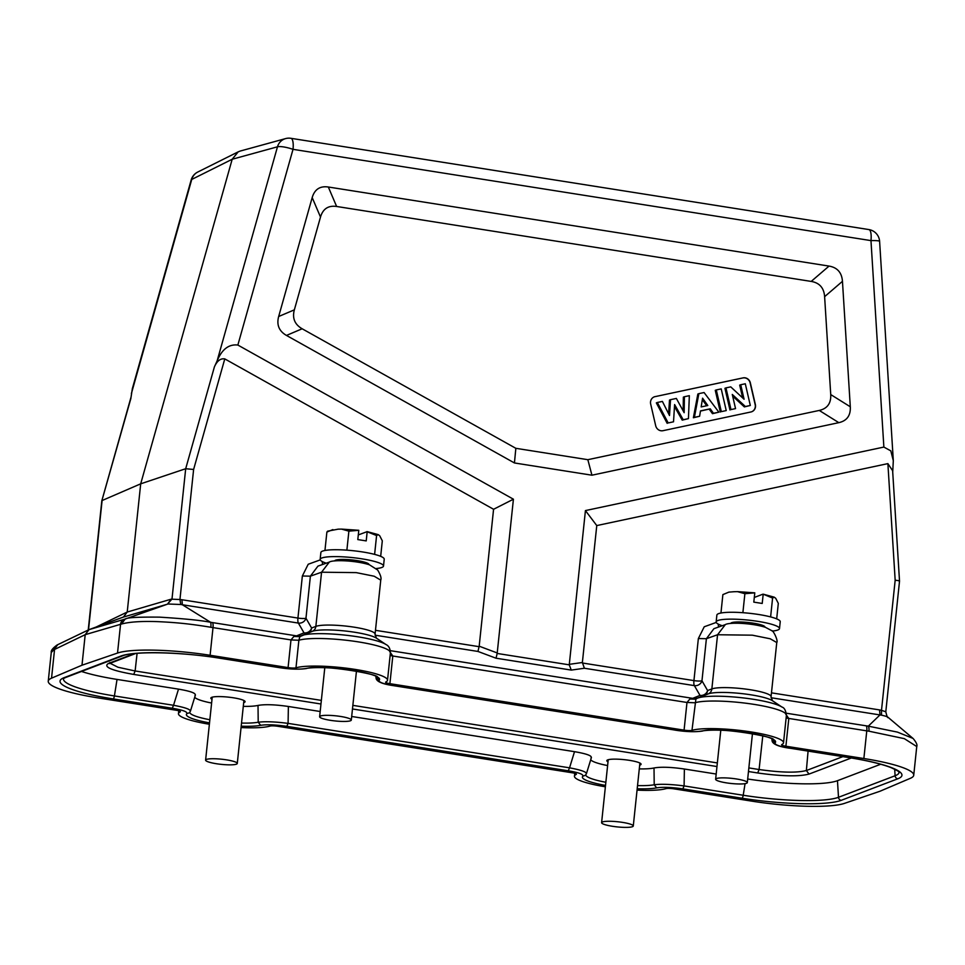 <?xml version="1.0" encoding="UTF-8"?>
<svg xmlns="http://www.w3.org/2000/svg" width="965" height="965" viewBox="0 0 965 965"><rect width="100%" height="100%" fill="white"/><g stroke="black" fill="none" stroke-linecap="round" stroke-linejoin="round"><path stroke-width="1.45" d="M754.304 597.456L762.869 594.199M776.68 618.879L778.309 603.366L775.703 598.276L774.207 597.154L772.591 598.071L770.613 616.924M772.591 598.071L763.194 594.175L762.217 603.451L753.81 602.124L754.787 592.848L744.884 593.704L742.881 612.703M744.884 593.704L737.501 591.642L734.136 591.714L728.852 592.124L722.881 594.609L720.952 613.016M722.881 594.609L728.852 592.136M732.278 394.456L735.547 408.605L730.975 409.582L725.957 387.882L730.746 386.869L744.075 399.233L740.722 384.745L745.294 383.768L750.312 405.469L745.378 406.518L732.278 394.456M735.547 408.605L730.975 409.582M732.664 396.145L744.353 406.904L745.378 406.518M744.353 406.904L750.312 405.469M742.664 397.918L739.697 385.131L740.722 384.745M729.962 409.968L724.932 388.268L725.957 387.882M721.217 388.895L726.235 410.583L721.313 411.633L716.295 389.944L721.217 388.895M726.235 410.583L721.313 411.633M720.3 412.019L715.27 390.33L716.295 389.944M707.803 405.505L702.58 398.171L701.157 406.916L707.803 405.505M702.339 399.643L706.682 405.746M698.865 393.648L704.076 392.538L718.853 412.164L713.497 413.297L710.228 408.822L700.481 410.897L699.613 416.253L694.39 417.363L698.865 393.648L697.852 394.034L693.377 417.749L694.39 417.363M693.377 417.749L699.613 416.253M700.457 411.078L710.228 408.822M709.215 409.208L712.484 413.683L713.497 413.297M712.484 413.683L718.853 412.164M674.607 404.552L673.522 421.802L668.19 422.947L657.346 402.489L662.388 401.416L669.505 415.529L670.518 399.679L676.369 398.436L684.149 412.682L684.39 396.736L689.336 395.674L688.443 418.629L683.22 419.739L674.607 404.552M673.522 421.802L668.19 422.947M674.487 406.518L682.207 420.125L683.22 419.739M682.207 420.125L688.443 418.629M683.16 410.873L683.365 397.122L684.39 396.736M668.624 413.78L669.505 400.065L670.518 399.679M667.177 423.333L656.333 402.875L657.346 402.489M654.161 396.88A6.369 5.983 -110.8 0 1 654.897 396.675L742.833 377.954A6.369 5.983 -110.8 0 1 750.131 382.912L755.161 404.6A6.369 5.983 -110.8 0 1 751.663 411.766M655.102 396.603A6.369 5.983 69.2 0 0 650.675 404.046L655.693 425.734A6.369 5.983 69.2 0 0 662.991 430.692L750.939 411.971A6.369 5.983 69.2 0 0 755.366 404.528L750.336 382.828A6.369 5.983 69.2 0 0 743.038 377.882L654.897 396.675M838.826 422.658C846.908 420.824 850.732 415.529 850.298 406.784L842.457 281.334C841.806 272.588 837.331 267.51 829.044 266.087L328.317 187.005C320.006 185.811 314.626 189.333 312.19 197.584L278.668 316.508C276.436 324.831 279.042 331.14 286.472 335.434L514.442 462.959L591.931 475.202L838.826 422.658L819.261 410.439L587.842 459.69L591.931 475.202M587.842 459.69L515.841 448.315L302.154 328.776C294.723 324.481 292.118 318.173 294.349 309.849L320.501 217.053C322.949 208.802 328.317 205.28 336.628 206.474L811.203 281.418C819.526 282.829 823.989 287.908 824.617 296.665L830.732 394.564C831.167 403.31 827.343 408.593 819.261 410.439M515.841 448.315L514.442 462.959M582.378 662.497L596.768 525.575L585.429 510.582L569.254 664.837L571.268 670.096L584.38 668.25L582.378 662.497L569.278 664.342M340.561 716.452A15.922 2.581 6 0 1 351.308 720.047A15.922 2.581 6 0 1 350.476 720.759A15.922 2.581 6 0 1 330.38 720.324A15.922 2.581 6 0 1 319.632 716.718A15.922 2.581 6 0 1 320.477 716.018A15.922 2.581 6 0 1 340.561 716.452M736.56 778.984A15.922 2.581 6 0 1 747.308 782.591A15.922 2.581 6 0 1 746.476 783.291A15.922 2.581 6 0 1 726.38 782.856A15.922 2.581 6 0 1 715.632 779.262A15.922 2.581 6 0 1 716.476 778.55A15.922 2.581 6 0 1 736.56 778.984M622.534 822.385A15.922 2.581 6 0 1 633.281 825.992A15.922 2.581 6 0 1 632.449 826.691A15.922 2.581 6 0 1 612.353 826.269A15.922 2.581 6 0 1 601.605 822.663A15.922 2.581 6 0 1 602.45 821.963A15.922 2.581 6 0 1 622.534 822.385M639.674 765.161A17.225 2.798 -174 0 0 640.181 765.004A17.225 2.798 -174 0 0 641.086 764.232A17.225 2.798 -174 0 0 626.876 759.974A17.225 2.798 -174 0 0 607.721 759.877A17.225 2.798 -174 0 0 606.816 760.637A17.225 2.798 -174 0 0 607.998 761.831M226.534 759.853A15.922 2.581 6 0 1 237.281 763.448A15.922 2.581 6 0 1 236.449 764.159A15.922 2.581 6 0 1 216.353 763.725A15.922 2.581 6 0 1 205.605 760.118A15.922 2.581 6 0 1 206.45 759.419A15.922 2.581 6 0 1 226.534 759.853M243.675 702.617A17.225 2.798 -174 0 0 244.181 702.46A17.225 2.798 -174 0 0 245.086 701.7A17.225 2.798 -174 0 0 230.876 697.43A17.225 2.798 -174 0 0 211.721 697.333A17.225 2.798 -174 0 0 210.816 698.093A17.225 2.798 -174 0 0 211.998 699.287M848.512 757.477A3.185 0.965 -81 0 0 848.669 757.549A3.185 0.965 -81 0 0 848.838 757.525L789.72 748.189C779.189 746.44 774.328 744.63 775.148 742.773A39.806 6.453 -174 0 0 748.731 732.942A39.806 6.453 -174 0 0 701.314 731.108C695.343 732.085 686.622 731.747 675.162 730.107L393.551 685.669C382.152 684.04 376.314 681.483 376.048 677.985L376.29 676.67M393.72 685.657C383.189 683.908 378.328 682.098 379.149 680.228L376.338 677.261A36.67 5.947 -174 0 0 376.627 676.875M789.72 748.189L789.551 748.213C778.152 746.584 772.314 744.015 772.048 740.529L772.29 739.202M880.695 764.244L837.463 780.697A72.616 11.773 6 0 1 747.682 779.008M716.187 774.039L684.378 769.021C671.109 767.091 660.989 766.741 654.017 767.971L654.21 784.762C661.315 783.882 671.278 784.268 684.101 785.92L743.219 795.256A75.523 12.243 -174 0 0 838.501 797.295L895.098 775.751A75.523 12.243 -174 0 0 899.091 772.205M637.202 788.743A39.806 6.453 -174 0 0 656.67 787.874C662.653 786.897 671.363 787.235 682.822 788.875L741.94 798.212A3.185 0.965 -81 0 0 743.219 795.256L745.064 783.652M654.017 767.971A33.763 5.476 6 0 1 639.288 768.9M607.612 765.571A33.763 5.476 6 0 1 590.701 759.805M591.412 757.513L586.455 773.616M590.99 758.008C592.643 755.945 587.142 753.834 574.513 751.675L351.682 716.476M574.513 751.675L569.543 767.826C581.726 770.118 587.275 772.181 586.189 774.014M241.202 726.199A39.806 6.453 -174 0 0 260.671 725.33C266.654 724.365 275.363 724.703 286.822 726.343L568.264 770.794C578.783 772.543 583.644 774.352 582.836 776.21L585.405 775.305M320.187 711.507L288.378 706.476C275.109 704.559 264.989 704.197 258.017 705.427L258.21 722.218C265.315 721.337 275.278 721.724 288.089 723.376L569.543 767.826L568.264 770.794M258.017 705.427A33.763 5.476 6 0 1 243.289 706.368M211.612 703.039A33.763 5.476 6 0 1 194.701 697.273M195.412 694.981L190.455 711.072M194.99 695.476C196.643 693.401 191.142 691.29 178.513 689.131L117.042 679.42A72.616 11.773 6 0 1 81.506 671.459M178.513 689.131L173.543 705.282C185.726 707.586 191.275 709.649 190.189 711.47M117.042 679.42L114.413 695.946A3.185 0.965 99 0 1 113.146 698.913L172.265 708.25C182.783 709.999 187.644 711.808 186.836 713.666L189.405 712.761M379.149 680.228A39.806 6.453 -174 0 0 352.732 670.41A39.806 6.453 -174 0 0 305.314 668.576C299.343 669.541 290.622 669.203 279.162 667.563L220.032 658.226A3.185 0.965 99 0 1 219.875 658.251A3.185 0.965 99 0 1 219.718 658.178M493.573 509.279L479.183 646.188L477.965 651.447L496.034 658.214L497.168 653.45L513.416 499.207L237.86 345.048C228.862 343.986 221.95 349.282 217.113 360.934L214.411 366.845C217.089 360.874 220.551 358.22 224.785 358.896L493.573 509.279L513.416 499.207M58.37 644.403A6.369 6.019 64.3 0 0 57.852 644.62L57.14 644.97C52.725 648.166 50.771 650.675 51.266 652.497L53.859 649.783L85.197 634.668L81.989 665.211L117.525 653.052A73.895 11.978 6 0 1 210.105 655.283L288.077 667.599A6.369 1.037 -174 0 0 295.978 667.816A47.78 7.744 6 0 1 349.511 668.588A47.78 7.744 6 0 1 387.52 680.241A47.78 7.744 6 0 1 385.819 682.002A6.369 1.037 -174 0 0 385.602 682.243A6.369 1.037 -174 0 0 389.896 683.678L684.076 730.143A6.369 1.037 -174 0 0 691.977 730.348A47.78 7.744 6 0 1 745.523 731.132A47.78 7.744 6 0 1 783.52 742.785A47.78 7.744 6 0 1 781.831 744.546A6.369 1.037 -174 0 0 781.602 744.775A6.369 1.037 -174 0 0 785.896 746.222L863.868 758.526A73.895 11.978 6 0 1 913.734 775.245A73.895 11.978 6 0 1 910.441 778.273L879.996 791.24L844.447 803.387A73.895 11.978 6 0 1 751.88 801.155L673.908 788.839A6.369 1.037 -174 0 0 666.007 788.634A47.78 7.744 6 0 1 637.057 790.118M863.868 758.526L866.775 730.867L786.125 718.02M209.381 724.245A47.78 7.744 6 0 1 178.465 713.654A47.78 7.744 6 0 1 180.153 711.905A6.369 1.037 -174 0 0 180.383 711.663A6.369 1.037 -174 0 0 176.088 710.228L98.116 697.912A73.895 11.978 6 0 1 48.25 681.194A73.895 11.978 6 0 1 51.543 678.166L81.989 665.211M605.381 786.789A47.78 7.744 6 0 1 574.465 776.198A47.78 7.744 6 0 1 576.153 774.437A6.369 1.037 -174 0 0 576.382 774.207A6.369 1.037 -174 0 0 572.088 772.76L277.908 726.307A6.369 1.037 -174 0 0 270.007 726.09A47.78 7.744 6 0 1 241.057 727.574M193.615 469.46L179.948 599.518L171.239 599.156L167.428 604.187L171.999 599.024L185.69 468.725L193.615 469.46L224.785 358.896M358.305 534.924L367.183 531.631L378.208 534.622L376.591 535.539L366.869 531.655M380.68 556.335L382.309 540.822L379.703 535.744L378.208 534.622M327.581 531.172L338.136 529.17L341.501 529.097L348.884 531.16L358.787 530.304L357.81 539.58L366.218 540.907L367.183 531.631M332.853 529.592L326.882 532.065L327.593 531.184M326.882 532.065L324.952 550.484M348.884 531.16L346.881 550.159M376.591 535.539L374.613 554.38M326.254 563.174A31.845 5.163 6 0 1 320.151 559.398A31.845 5.163 6 0 1 321.828 557.987A31.845 5.163 6 0 1 357.255 558.168A31.845 5.163 6 0 1 383.503 566.057A31.845 5.163 6 0 1 381.826 567.468A31.845 5.163 6 0 1 376.229 568.53M383.503 566.057L384.227 559.181A31.845 5.163 -174 0 0 357.979 551.292A31.845 5.163 -174 0 0 322.551 551.111A31.845 5.163 -174 0 0 320.875 552.523L320.151 559.398M368.919 564.621A17.201 2.786 -174 0 0 368.932 564.525A17.201 2.786 -174 0 0 354.758 560.267A17.201 2.786 -174 0 0 335.627 560.17A17.201 2.786 -174 0 0 334.722 560.93A17.201 2.786 -174 0 0 334.722 560.942M390.125 655.476L392.803 656.007L389.739 651.604M320.247 559.893L308.221 564.248L302.359 575.996L310.392 576.165L321.562 572.209L329.294 562.113L317.931 566.129L310.392 576.165L305.965 618.239A6.369 5.694 -29.9 0 1 298.378 623.076A6.369 1.918 99 0 1 297.932 618.07L297.932 618.07A6.369 1.037 -174 0 0 305.965 618.239L311.599 628.01A6.369 5.983 -110.8 0 1 307.932 632.992A6.369 5.5 68 0 1 303.999 632.859A6.369 5.694 150.1 0 0 311.599 628.01L315.857 626.394L321.562 572.209L356.242 572.619L374.215 576.238L380.741 580.134M168.224 604.006L180.769 604.5L298.378 623.076L303.999 632.859L296.557 635.863L300.622 635.947L312.202 631.363A6.369 5.983 69.2 0 0 315.857 626.394A30.578 4.958 6 0 1 349.873 626.562A30.578 4.958 6 0 1 375.071 634.138L380.765 580.001C381.573 578.156 380.536 574.826 377.653 570.001L369.462 564.802C356.121 560.46 332.937 559.555 329.294 562.1M375.071 634.138L376.422 638.167A33.847 5.488 -174 0 0 376.422 638.167A33.847 5.488 -174 0 0 344.831 630.965A33.847 5.488 -174 0 0 312.202 631.363L299.874 636.635A6.369 5.983 -110.8 0 1 301.562 635.585A44.499 7.213 6 0 1 303.179 635.079A44.499 7.213 6 0 1 346.64 635.296A44.499 7.213 6 0 1 385.976 644.524L385.976 644.524C388.69 645.742 390.174 648.456 390.415 652.666A47.78 7.744 -174 0 0 353.347 641.146A47.78 7.744 -174 0 0 299.632 640.024A47.78 7.744 -174 0 0 298.885 640.241L299.874 636.635L293.891 636.466L296.557 635.875L212.577 622.606A6.369 1.918 99 0 1 213.012 627.612L210.105 655.283M214.411 366.845L185.69 468.725L140.697 483.827L127.223 612.039L123.423 617.069L167.428 604.187L125.185 619.048C126.777 617.552 138.224 616.924 159.539 617.142C184.182 618.674 201.19 620.386 210.563 622.268L182.373 604.766L181.927 599.748L297.932 618.07L302.359 575.996M212.577 622.606A58.334 19.445 -164.6 0 1 210.563 622.268A6.369 1.713 99.7 0 1 210.816 627.262L290.984 639.928L293.891 636.466M123.918 616.864L89.009 629.638L125.185 619.048L121.445 624.053C129.37 621.87 141.529 621.062 157.922 621.641C175.847 622.485 189.526 623.74 210.816 627.262M288.077 667.599L290.984 639.928L298.885 640.241L295.978 667.816M181.927 599.748L179.948 599.518L180.769 604.5M240.225 151.059L238.198 151.843L232.191 159.249L140.697 483.827L102.097 500.533L88.515 629.843M88.237 629.976L101.82 500.823L130.818 398.666L132.362 388.618M53.859 649.783L57.731 644.716M117.525 653.052L120.553 624.319L85.197 634.668L89.009 629.638L57.852 644.62A6.369 6.019 64.3 0 0 54.559 649.433L51.543 678.166M124.364 619.289A6.369 5.947 -106.3 0 0 120.553 624.319L121.457 624.053M783.52 742.785L786.415 715.21A47.78 7.744 -174 0 0 749.347 703.678A47.78 7.744 -174 0 0 695.632 702.568A47.78 7.744 -174 0 0 694.884 702.773L686.984 702.472L392.803 656.007L389.896 683.678M691.977 730.348L695.886 699.167L689.891 698.998L686.984 702.472L684.076 730.143M696.634 698.479L708.201 693.907A6.369 5.983 69.2 0 0 711.856 688.926L707.598 690.554L701.965 680.783A6.369 5.694 -29.9 0 1 694.378 685.62L699.999 695.391A6.369 5.694 150.1 0 0 707.598 690.554A6.369 5.983 -110.8 0 1 703.931 695.536A6.369 5.5 68 0 1 699.999 695.391L692.701 698.346L696.634 698.479L695.886 699.167A6.369 5.983 69.2 0 1 697.562 698.129L708.201 693.907A33.847 5.488 -174 0 1 740.831 693.497A33.847 5.488 -174 0 1 772.422 700.711L772.422 700.711A33.847 5.488 -174 0 0 772.422 700.711L781.976 707.068A44.499 7.213 6 0 0 742.64 697.84A44.499 7.213 6 0 0 699.179 697.623A44.499 7.213 6 0 0 697.562 698.129L689.891 699.01M868.886 229.573A12.738 12.738 0 0 1 879.61 241.371A12.738 1.363 176.4 0 0 870.973 240.611A12.738 3.836 -81 0 0 868.886 229.573L290.935 138.309A12.738 3.836 99 0 1 293.022 149.334A12.738 2.702 -164.3 0 0 277.474 146.813A12.738 11.93 -105.4 0 1 285.58 138.598L240.297 151.035M237.86 345.048L293.022 149.334L870.973 240.611L883.868 447.072L890.804 450.86L893.313 460.691L892.709 472.114M913.035 738.418L897.438 732.109L868.319 726.15A58.334 19.445 -164.6 0 1 866.329 725.849A6.369 1.918 -81 0 1 866.775 730.867L868.946 731.193A6.369 2.123 -81.8 0 0 868.319 726.15L879.971 714.932L881.479 715.162C886.558 716.283 888.681 717.116 887.872 717.658M868.946 731.193L904.314 738.647L916.75 746.548L913.734 775.245M785.896 746.222L788.803 718.551L785.739 714.136M883.868 447.072L585.429 510.582M596.768 525.575L887.884 463.622L892.625 470.715M887.884 463.622L895.17 580.255C898.801 580.556 900.164 580.942 899.247 581.413M887.969 717.224L887.921 717.176C887.595 718.129 886.895 716.332 885.798 711.772L899.525 581.171L892.613 470.438M881.479 715.162L881.503 710.312L885.544 711.712M771.059 697.731L879.971 714.932L879.537 709.914L881.503 710.312L895.17 580.255M776.765 642.545L770.263 638.794L752.326 635.175L717.562 634.753L711.856 688.926A30.578 4.958 6 0 1 745.873 689.106A30.578 4.958 6 0 1 771.071 696.67L776.765 642.545C778.453 640.832 773.086 629.976 771.735 630.652L765.474 627.347C752.133 622.992 728.937 622.087 725.294 624.632L717.562 634.753L706.392 638.709L713.931 628.673L725.294 624.632M584.38 668.25L694.378 685.62A6.369 1.918 99 0 1 693.932 680.602L698.358 638.541L704.233 626.78L716.247 622.425M764.919 627.154A17.201 2.786 -174 0 0 764.931 627.069A17.201 2.786 -174 0 0 750.758 622.799A17.201 2.786 -174 0 0 731.627 622.702A17.201 2.786 -174 0 0 730.722 623.474A17.201 2.786 -174 0 0 730.722 623.486M722.254 625.718A31.845 5.163 6 0 1 716.151 621.942A31.845 5.163 6 0 1 717.827 620.531A31.845 5.163 6 0 1 753.255 620.7A31.845 5.163 6 0 1 779.503 628.601A31.845 5.163 6 0 1 777.826 630A31.845 5.163 6 0 1 772.229 631.074M779.503 628.601L780.227 621.713A31.845 5.163 -174 0 0 753.979 613.824A31.845 5.163 -174 0 0 718.551 613.656A31.845 5.163 -174 0 0 716.874 615.055L716.151 621.942M850.298 406.784L830.732 394.564M286.472 335.434L302.154 328.776M294.349 309.849L278.668 316.508M312.19 197.584L320.501 217.053M829.044 266.087L811.203 281.418M336.628 206.474L328.317 187.005M824.617 296.665L842.457 281.334M674.873 730.059L393.418 685.608M701.314 731.108L702.255 731.096C694.764 732.133 685.669 731.796 674.993 730.119L675.162 730.107M775.148 742.773L772.338 739.793M899.078 772.06L899.127 772.277C897.727 771.831 902.77 773.074 891.009 767.609C881.371 763.894 867.258 760.541 848.669 757.549L789.418 748.14M837.463 780.697L838.501 797.295A3.185 2.992 69.2 0 0 841.178 800.347L897.788 778.803A3.185 2.992 -110.8 0 1 895.098 775.751L894.7 769.214M897.788 778.803A78.66 12.75 -174 0 0 848.838 757.525M684.378 769.021L684.101 785.92L682.822 788.875M741.94 798.212A78.66 12.75 -174 0 0 841.178 800.347M656.67 787.874L654.21 784.762A36.67 5.947 -174 0 1 637.527 785.594M585.779 774.931A36.67 5.947 -174 0 0 605.851 782.265M582.836 776.21A39.806 6.453 -174 0 0 605.525 785.413M288.378 706.476L288.089 723.376L286.822 726.343M260.671 725.33L258.21 722.218A36.67 5.947 -174 0 1 241.527 723.062M189.779 712.387A36.67 5.947 -174 0 0 209.851 719.733M186.836 713.666A39.806 6.453 -174 0 0 209.526 722.869M172.265 708.25L173.543 705.282L114.413 695.946A75.523 12.243 -174 0 1 63.485 678.66M64.197 677.635A3.185 2.992 69.2 0 0 65.656 677.49L122.266 655.947A3.185 2.992 -110.8 0 1 120.806 656.091L64.197 677.635A78.66 12.75 -174 0 0 113.146 698.913M305.314 668.576L306.243 668.564C321.586 663.691 382.852 675.09 377.05 677.213L376.748 676.332M220.032 658.226A78.66 12.75 -174 0 0 120.806 656.091M497.252 652.967L479.183 646.188M296.701 635.802L300.634 635.935M322.238 561.546L322.563 564.489M171.239 599.156L127.223 612.039L96.114 627.045M217.113 360.934L277.474 146.813L232.191 159.249L191.746 179.442A12.738 2.702 -164.3 0 0 191.166 179.985A12.738 12.738 0 0 1 197.741 172.047A12.738 11.99 63.5 0 0 191.746 179.442L131.385 393.563M390.355 650.675L692.701 698.346M477.965 651.447L375.059 635.187M375.469 630.314L479.098 646.671M762.784 735.825L759.093 769.515C781.216 772.627 796.969 772.965 806.342 770.528M808.079 751.144L806.366 770.54L842.879 756.632M137.09 653.329L135.124 670.977L321.345 700.385M352.852 705.367L717.345 762.929M748.852 767.911L759.093 769.527L757.706 772.977L748.478 771.518M110.082 663.245L117.971 667.237L135.124 670.977L133.737 674.426C111.313 670.47 102.893 666.803 108.466 663.45L109.926 663.269M716.971 766.536L352.478 708.973M320.971 704.004L133.737 674.426M757.706 772.977C781.734 776.355 798.851 776.716 809.044 774.075L806.366 770.54M851.335 757.983L809.044 774.075M108.478 663.45L134.4 653.582M786.366 713.219L866.329 725.849M571.268 670.096L496.034 658.214M497.168 653.45L569.254 664.837M771.469 692.846L879.537 709.914M698.358 638.541L706.392 638.709L701.965 680.783A6.369 1.037 -174 0 1 693.932 680.602L582.365 662.991M718.237 624.09L718.563 627.021M763.182 594.163L774.207 597.154M763.785 625.887L763.689 626.768M324.783 667.756L319.632 716.718M356.459 671.085L351.308 720.047M720.783 730.288L715.632 779.262M752.459 733.617L747.308 782.591M608.227 759.708L601.605 822.663M639.904 763.038L633.281 825.992M212.228 697.176L205.605 760.118M243.904 700.506L237.281 763.448M376.048 677.925L375.904 676.453M702.255 731.108C717.586 726.235 778.851 737.622 773.049 739.757L772.748 738.864M772.048 740.457L771.904 738.985M585.815 774.606L585.393 775.365L585.815 774.606M585.357 775.39L586.443 773.665M189.393 712.821L190.443 711.121M63.521 678.516L65.656 677.49M122.266 655.947C133.23 651.061 181.179 651.833 219.875 658.251L278.994 667.587C289.669 669.264 298.752 669.589 306.255 668.576M178.465 713.654L178.766 710.783M341.501 529.097L358.751 530.292M367.774 563.343L367.689 564.236M336.097 560.014L336.013 560.834M376.422 638.167L385.976 644.524M130.951 397.435L101.82 500.787M191.166 179.985L132.265 388.955M574.465 776.198L574.766 773.327M51.266 652.497L48.25 681.194M387.52 680.241L390.415 652.666M197.741 172.047L238.198 151.843M109.829 662.485L109.298 663.606L135.836 653.438M290.947 138.309A12.738 12.738 0 0 0 285.58 138.598M913.059 738.43C916.304 742.278 917.534 744.992 916.75 746.548M781.976 707.068C784.28 707.683 785.763 710.385 786.415 715.21M879.61 241.371L893.288 460.329M887.921 717.188L913.059 738.466M772.422 700.711L771.071 696.67M732.109 622.558L732.013 623.378M737.501 591.629L754.751 592.836"/></g></svg>
